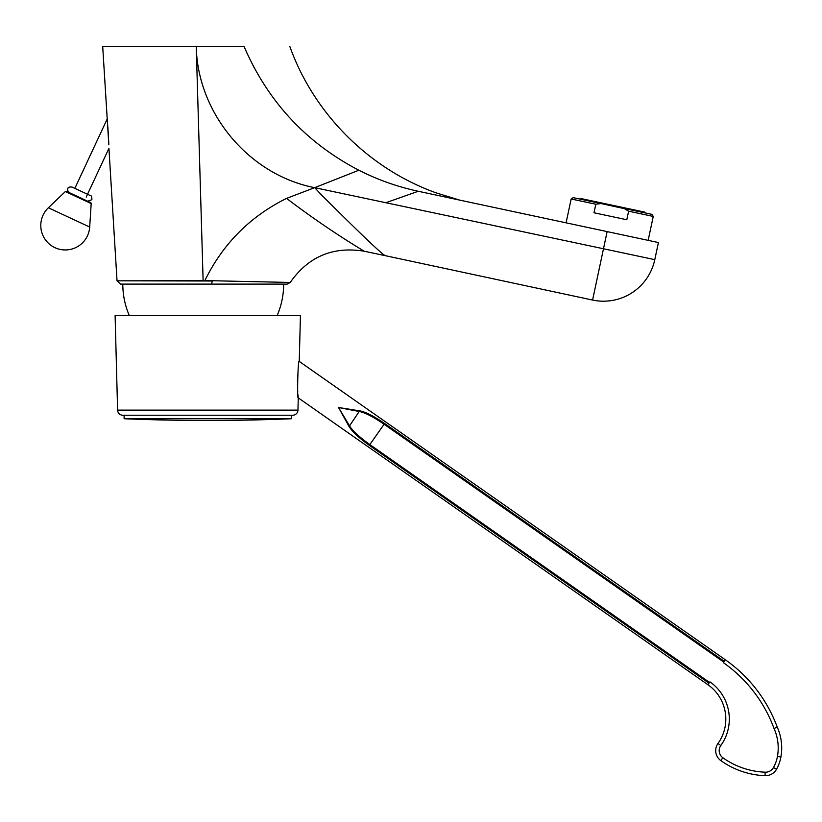 <?xml version="1.0" encoding="UTF-8"?>
<svg xmlns="http://www.w3.org/2000/svg" width="822" height="822" viewBox="0 0 822 822"><rect width="100%" height="100%" fill="white"/><g stroke="black" fill="none" stroke-linecap="round" stroke-linejoin="round"><path stroke-width="1.23" d="M224.211 46.32L225.516 46.32M221.591 46.32L220.286 46.32L221.591 46.32M228.136 46.32L226.831 46.32L228.136 46.32M607.119 231.65L603.482 248.758L654.785 259.66L658.422 242.552L418.275 191.269C397.56 186.83 377.76 179.812 358.865 170.236C305.959 142.658 267.664 101.353 244 46.32C304.212 46.32 304.212 46.32 244 46.32L102.688 46.32L108.823 144.764M128.92 280.805L117.032 280.816L120.526 284.104L286.96 284.104L120.526 284.104L211.665 284.104L212.21 281.011L117.032 280.816L203.126 280.713L196.232 46.32C197.486 113.405 249.045 174.932 314.682 187.663L358.865 170.236M108.802 144.097L108.751 142.596M108.699 141.405L108.658 140.459M108.576 138.579L107.795 126.3M107.703 125.18L107.446 122.231M107.394 121.718L107.148 119.108L74.853 188.361L72.038 187.046C69.284 186.83 67.907 187.334 67.897 188.546C67.034 189.337 67.538 190.714 69.408 192.687L87.718 201.226L91.859 199.715C91.941 196.89 91.437 195.513 90.348 195.585L72.038 187.046M212.21 281.011L204.873 280.569C222.824 243.887 250.052 216.494 286.57 198.379L314.682 187.663L320.642 194.054C359.502 232.842 381.007 253.371 385.138 255.642L592.58 300.061A52.454 52.454 0 0 0 654.785 259.66M204.873 280.569L290.197 282.46L204.873 280.569M385.128 255.632L364.105 251.203C332.941 246.189 308.312 256.608 290.217 282.47L287.258 284.104M592.58 300.061L603.482 248.758L314.682 187.663M247.042 53.307L253.947 67.301M653.254 216.433L628.614 211.192L624.042 208.439L651.908 214.357L653.254 216.433L648.157 240.373M624.463 208.665L601.098 203.558L595.806 204.216L593.987 212.775L626.796 219.741L628.614 211.192M595.806 204.216L571.156 198.986L566.081 222.875M571.156 198.986L573.232 197.64L601.098 203.558M580.414 199.16L580.558 198.482L644.869 212.148L644.725 212.836M297.985 394.807L298.273 397.879C296.968 400.663 297.924 357.601 299.239 361.413L300.441 315.576L115.111 315.576L117.597 410.127A5.24 5.24 0 0 0 122.838 415.233L124.112 415.233L124.112 418.737A2002.505 2002.505 0 0 0 291.44 418.737L124.112 418.737M297.759 391.601L297.708 390.83M297.595 388.631L297.554 387.645M297.482 385.292L297.472 384.408M297.451 381.881L297.482 379.579M297.513 378.387L297.523 377.873M297.554 377.185L297.646 375.099M298.448 366.458L298.602 365.338M709.109 683.01L707.917 684.716A41.963 41.963 0 0 1 717.976 743.509A41.963 41.963 0 0 0 707.917 684.716L298.273 397.879L297.954 410.127L117.597 410.127M291.44 418.737L291.44 415.233L292.714 415.233A5.24 5.24 0 0 0 297.954 410.127M292.714 415.233L122.838 415.233M299.239 361.413L725.364 659.799A142.257 142.257 0 0 1 777.252 727.141L774.016 728.456A138.754 138.754 0 0 0 723.36 662.655L724.192 661.474M707.917 684.716A41.963 41.963 0 0 1 717.976 743.509L720.822 745.544A45.457 45.457 0 0 0 709.92 681.849L709.52 682.424L369.849 444.589L369.325 445.339L708.996 683.174L369.325 445.339C358.639 437.684 351.826 431.303 348.908 426.207L338.53 407.496L359.656 410.846C365.441 411.853 373.763 416.066 384.624 423.494L724.285 661.34L384.624 423.494L384.09 424.244L723.761 662.09M724.172 661.505L725.364 659.799M348.251 425.128L348.908 426.207L349.535 425.858L338.53 407.496L359.553 411.565C365.091 412.623 373.27 416.846 384.09 424.244L369.849 444.589C359.204 436.944 352.433 430.707 349.535 425.858L359.656 410.846L365.04 412.439M709.52 682.424L709.098 683.041M720.822 745.544A8.744 8.744 0 0 0 722.857 757.75L720.832 760.607A12.238 12.238 0 0 1 717.976 743.509A12.238 12.238 0 0 0 720.832 760.607A81.717 81.717 0 0 0 765.035 775.68A12.587 12.587 0 0 0 776.492 769.289A39.055 39.055 0 0 0 780.9 757.021A51.159 51.159 0 0 0 777.252 727.141M780.9 757.021A39.055 39.055 0 0 1 776.492 769.289A39.055 39.055 0 0 0 780.9 757.021L777.458 756.404A47.655 47.655 0 0 0 774.016 728.456M117.032 280.816L108.936 148.371L86.218 197.085M89.69 227.047L91.191 203.579A1.048 1.048 115 0 0 90.595 202.561L66.531 191.341A1.048 1.048 -65 0 0 65.37 191.536L48.364 207.771A24.475 24.475 0 0 0 54.92 247.658A24.475 24.475 0 0 0 89.69 227.047L48.364 207.771M128.92 284.104L211.665 284.104M286.57 198.379C330.372 231.753 364.917 251.398 364.105 251.203C364.917 251.398 330.372 231.753 286.57 198.379M385.878 202.715L418.275 191.269C441.733 193.406 441.733 193.406 418.275 191.269M722.857 757.75A78.224 78.224 0 0 0 765.169 772.187A9.093 9.093 0 0 0 773.451 767.563A35.552 35.552 0 0 0 777.458 756.404M765.169 772.187L765.035 775.68M773.451 767.563L776.502 769.279M91.191 203.579L65.37 191.536M289.776 46.32C313.768 113.611 368.883 168.798 436.143 192.872L459.817 200.157M283.652 284.104C283.631 295.036 281.463 305.527 277.137 315.576M122.797 284.104C122.827 295.036 124.995 305.527 129.321 315.576M69.408 192.687L87.718 201.226"/></g></svg>
